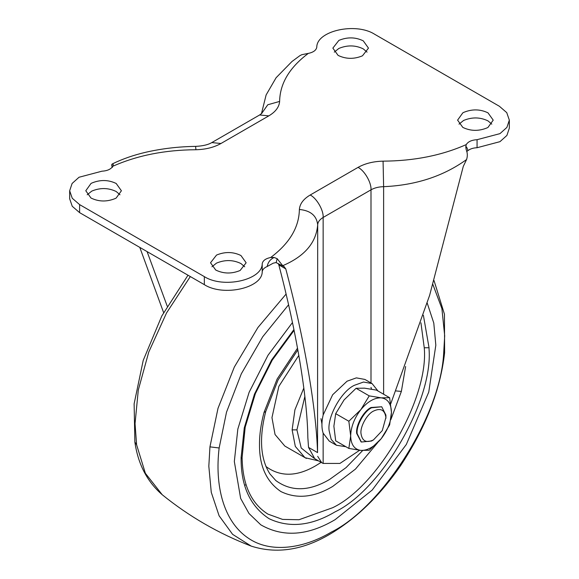 <?xml version="1.0" encoding="UTF-8"?>
<svg xmlns="http://www.w3.org/2000/svg" width="579" height="579" viewBox="0 0 579 579"><rect width="100%" height="100%" fill="white"/><g stroke="black" fill="none" stroke-linecap="round" stroke-linejoin="round"><path stroke-width="0.87" d="M321.902 423.748L320.961 418.668M306.363 458.423L284.832 446.062L275.047 434.518L271.964 417.625L278.854 386.388L298.815 355.397M321.128 462.368L315.888 465.646C297.005 476.727 280.431 477.067 266.159 466.66L265.884 466.413M420.933 322.8L424.248 347.769C429.046 397.491 378.492 486.092 332.679 507.703L298.974 519.739L282.566 519.399L267.925 514.116C251.156 503.498 242.55 484.637 242.109 457.54L241.11 458.966L241.103 457.605L244.273 427.852L254.478 394.096L271.631 359.928L293.922 329.56M427.23 303.121L433.787 323.068L435.828 345.185L428.75 392.092L406.32 444.477L372.159 490.102L335.075 519.681C307.767 535.828 283.008 537.544 260.796 524.827L249.013 513.515L240.647 498.425L234.329 461.514L237.824 429.111L249.108 392.33L268.019 355.245L292.467 322.532M491.803 124.145L488.003 120.888C480.165 117.103 472.037 116.965 463.605 120.461L459.009 124.145M462.809 127.402C470.647 131.18 478.775 131.324 487.207 127.829L488.003 127.402L493.214 120.128L488.003 112.854C480.165 109.069 472.037 108.932 463.605 112.427L462.809 112.854L457.598 120.128L462.809 127.402M367.064 52.124L363.265 48.875C355.434 45.09 347.299 44.945 338.867 48.441L334.271 52.124M338.078 55.381C345.909 59.167 354.037 59.311 362.468 55.816L368.476 48.115L363.265 40.841C355.434 37.056 347.299 36.911 338.867 40.407L332.86 48.115L338.078 55.381M244.729 266.789L240.922 263.539C233.091 259.754 224.963 259.609 216.532 263.105L211.936 266.789M215.735 270.046C223.566 273.831 231.701 273.976 240.133 270.48L246.14 262.772L240.922 255.505C233.091 251.72 224.963 251.576 216.532 255.071L210.524 262.772L215.735 270.046M119.991 194.776L116.191 191.519C108.353 187.734 100.225 187.596 91.793 191.092L87.197 194.776M90.997 198.032C98.835 201.818 106.963 201.955 115.395 198.459L116.191 198.032L121.402 190.759L116.191 183.485C108.353 179.707 100.225 179.562 91.793 183.058L90.997 183.485L85.786 190.759L90.997 198.032M163.611 312.609L139.8 247.392M509.332 120.128L509.332 128.162L506.907 135.435L499.974 141.667L477.06 147.725L477.06 139.691L499.974 133.633L506.9 127.402L509.332 120.128L506.748 112.63L499.395 106.275L374.656 34.262C355.716 22.111 316.677 30.81 316.785 47.16C316.221 50.257 313.398 52.334 308.317 53.391C289.5 67.504 279.939 83.514 279.621 101.419C279.187 107.028 275.582 111.848 268.808 115.872L220.961 143.498C213.984 147.406 205.639 149.491 195.926 149.737C164.906 149.925 137.18 155.447 112.739 166.303L113.238 164.588L112.435 163.864C122.574 158.921 133.792 155.034 146.067 152.19C162.011 148.571 178.527 146.632 195.608 146.378L195.926 149.737M299.929 55.62L301.854 54.679L308.317 53.391M370.994 382.958L370.994 189.825L323.147 217.451L323.147 414.991C321.533 422.077 321.533 428.142 323.147 433.186L323.147 463.432L339.931 463.432L359.624 450.274M371.523 389.139L370.994 387.365M113.151 165.232L112.847 163.799C111.45 164.074 111.313 165.268 112.435 167.374M167.222 306.168L147.088 251.604M112.739 166.303C110.915 169.242 107.31 170.87 101.94 171.196L79.026 177.254L72.1 183.485L69.668 190.759L69.668 198.792L72.252 206.29L79.605 212.638L204.344 284.658C223.284 296.81 262.323 288.11 262.215 271.761C262.49 269.575 264.147 267.824 267.187 266.514L273.165 263.199L276.031 262.562L284.036 266.622L285.787 268.902C304.395 339.301 316.199 407.573 317.545 452.59L317.69 224.746C316.264 242.717 304.605 256.367 282.726 265.689L284.311 266.767M204.344 284.658L204.344 276.624C223.284 288.776 262.323 280.077 262.215 263.727C262.779 260.63 265.602 258.552 270.683 257.496C289.5 243.383 299.061 227.373 299.379 209.468C299.813 203.859 303.418 199.038 310.192 195.014L358.039 167.389C365.016 163.481 373.361 161.396 383.074 161.15C414.094 160.962 441.82 155.44 466.261 144.584L465.762 146.834C466.233 146.176 466.971 147.435 467.97 150.591L466.681 151.532M204.344 276.624L79.605 204.611L72.252 198.257L69.668 190.759M477.06 139.691C471.69 140.017 468.085 141.645 466.261 144.584M477.06 147.725C473.275 147.884 470.242 148.839 467.97 150.591M267.187 266.514C267.954 262.33 270.263 259.32 274.128 257.474L270.683 257.496M465.769 146.798L466.153 149.527C467.55 152.849 467.687 156.192 466.565 159.551C443.42 176.226 415.78 185.266 383.624 186.677C378.724 186.8 374.512 187.857 370.994 189.825C371.573 182.761 364.452 170.421 358.039 167.389M390.76 403.758L429.618 295.37L463.272 166.426L466.565 159.551M317.69 456.339L321.714 462.701L323.147 463.432M282.726 265.689L277.146 258.654L274.128 257.474M276.234 262.396L277.146 258.654M285.787 268.902L278.817 264.878L278.217 263.539M317.545 452.59L308.535 447.386L314.73 458.669L321.714 462.701M308.535 447.386L307.854 437.717C307.297 396.42 296.434 331.731 278.817 264.878M373.455 439.91C366.333 443.297 362.186 441.184 361.007 433.577C359.979 426.911 366.948 414.159 373.455 411.104C380.584 407.725 384.731 409.831 385.911 417.437L382.278 430.602L373.455 439.91L371.537 441.017L361.361 442.03L357.171 433.707C355.991 426.021 364.025 411.307 371.537 407.782L381.713 406.769L385.904 415.092L385.932 418.306M323.14 415.027L332.636 394.777L347.074 381.192L356.346 377.877L364.879 379.426L372.08 383.58L378 390.999M345.844 446.699L336.457 445.273L329.263 441.118L323.133 433.143M361.122 441.886L356.693 433.432C355.506 425.739 363.547 411.025 371.059 407.5L381.713 406.769M336.457 445.273L331.181 439.381L329.125 430.718C327.055 417.264 341.118 391.513 354.268 385.346L363.54 382.031L372.08 383.58M391.447 412.349C391.172 421.389 387.778 430.146 381.257 438.629L389.631 424.892L391.447 412.349L389.631 397.708L376.48 390.116L364.459 388.154L356.085 388.292L344.071 399.923L335.697 413.659L333.88 426.202L335.697 440.843L348.848 448.436L360.862 450.397L369.236 450.259L381.257 438.629C374.454 446.713 367.658 450.636 360.862 450.397C354.341 449.449 350.946 444.614 350.671 435.893C350.946 426.861 354.341 418.096 360.862 409.621C367.658 401.529 374.454 397.607 381.257 397.845C387.778 398.793 391.172 403.628 391.447 412.349M389.631 397.708L381.257 397.845L369.236 395.884L360.862 409.621L348.848 421.251L350.671 435.893L348.848 448.436M348.848 421.251L335.697 413.659M369.236 395.884L356.085 388.292M313.861 458.127L301.189 447.98L296.918 429.864L304.858 396.463M296.918 429.864L292.12 429.893L294.914 409.838L303.823 388.031M318.559 460.884L304.981 457.692L295.312 446.416L292.12 429.893M362.678 450.527L346.076 467.608L329.567 479.47C309.164 491.448 291.244 491.81 275.821 480.563L269.857 473.825C260.376 458.792 259.001 438.014 265.747 411.488L263.995 412.501L277.109 379.086L297.519 348.167M377.479 442.892L355.463 469.099L332.679 486.454C314.006 497.52 296.759 499.228 280.938 491.578C266.405 481.706 259.262 465.914 259.508 444.209C259.443 434.778 260.934 424.212 263.995 412.501M396.094 390.941L401.363 391.426L390.847 419.637M405.618 366.514L401.363 391.426M424.248 347.769L429.039 347.733L429.046 349.094C433.251 400.357 381.568 489.87 335.075 511.858C311.343 525.935 289.355 528.222 269.119 518.719C250.446 506.444 241.11 486.526 241.11 458.966M423.387 315.258L429.039 347.733M432.897 284.484L441.893 308.535L444.686 335.791L443.608 354.442C439.729 417.864 380.989 507.754 331.376 532.058C303.41 548.726 270.075 553.618 247.834 537.84C223.233 521.02 214.664 485.072 219.144 447.98L226.505 412.197L241.305 373.831L262.736 336.739L288.581 304.771M443.608 354.442L444.607 352.77L444.455 314.223L434.047 280.605M219.144 447.98L209.945 446.858L218.008 408.304L234.343 367.021L257.937 327.49L286.091 294.074M444.607 352.77C440.395 389.978 425.695 427.657 400.502 465.805C381.952 492.563 361.419 513.464 338.896 528.504C308.462 549.21 279.23 555.08 251.206 546.106L232.599 534.337L219.094 515.766L211.263 492.295L208.824 466.211L209.945 446.858M251.206 546.106C218.84 533.664 189.181 516.54 162.229 494.734L145.365 473.282L136.608 444.788L135.045 423.611L138.287 390.08L148.731 352.126L166.528 312.964L190.317 276.559M136.608 444.788L134.864 442.03C138.034 464.112 147.16 481.685 162.229 494.734M245.568 484.869L244.722 485.332M261.556 113.622L267.78 104.763L279.621 101.419M195.608 146.378C202.802 146.024 208.201 144.764 211.798 142.586L259.645 114.968L268.808 115.872M211.798 142.586L220.961 143.498M79.605 212.638L79.605 204.611M262.215 271.761L262.215 263.727M383.624 394.241L383.624 186.677L383.074 161.15M310.192 195.014C316.604 198.047 323.726 210.387 323.147 217.451C319.731 219.484 317.907 221.916 317.69 224.746C316.604 215.641 310.503 210.546 299.379 209.468M297.83 349.868L278.043 379.998L265.747 411.488M294.089 330.392L272.21 360.174L255.368 393.619L245.185 427.201L242.109 457.54M187.994 275.22L161.816 315.953L143.216 360.399L134.125 403.824L134.864 442.03M261.44 113.723L266.116 94.963L276.096 77.738L291.975 61.504L300.009 55.57M259.645 114.968L261.94 113.223M360.883 441.748L361.361 442.03"/></g></svg>
